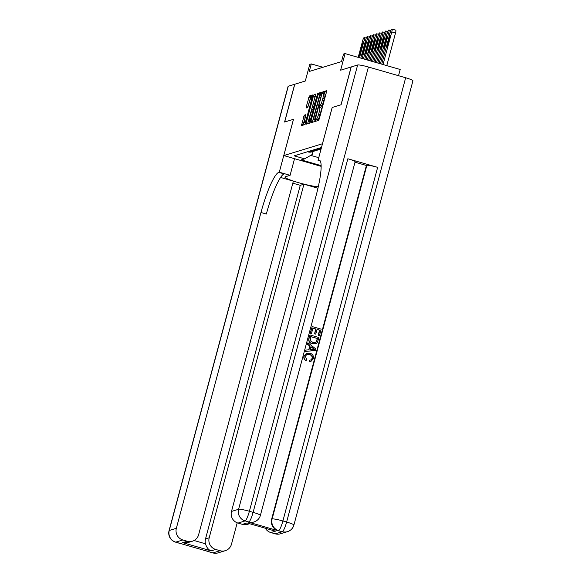 <?xml version="1.0" encoding="UTF-8"?>
<svg xmlns="http://www.w3.org/2000/svg" width="582" height="582" viewBox="0 0 582 582"><rect width="100%" height="100%" fill="white"/><g stroke="black" fill="none" stroke-linecap="round" stroke-linejoin="round"><path stroke-width="0.87" d="M315.473 120.387L315.408 121.362L318.609 120.379L319.307 118.801L326.458 92.102L326.589 90.712L323.352 91.694L322.777 93.767L323.214 93.644A4.947 0.851 -73.9 0 1 323.316 93.637A4.947 0.851 -73.9 0 1 322.908 98.096L322.312 100.322A4.947 0.851 -73.9 0 1 320.071 105.364L319.169 106.593L319.082 107.568L319.518 107.437A4.947 0.851 -73.9 0 1 319.613 107.437A4.947 0.851 -73.9 0 1 319.212 111.89L318.616 114.116A4.947 0.851 -73.9 0 1 316.375 119.157L315.473 120.387M319.613 107.437L321.104 107.866A4.947 0.851 -73.9 0 1 320.697 112.319L320.1 114.545A4.947 0.851 -73.9 0 1 317.867 119.586L316.943 120.889M326.582 91.592L324.843 92.123L324.225 93.906M323.316 93.637L324.8 94.073A4.947 0.851 -73.9 0 1 324.392 98.525L323.796 100.751A4.947 0.851 -73.9 0 1 321.562 105.793L320.529 107.699M304.277 115.163L301.447 125.625L305.033 124.533L305.732 122.962L313.014 94.866L309.42 95.957L306.299 106.579L306.176 107.976L307.725 107.503L309.624 101.443A4.132 0.713 -73.9 0 1 311.581 97.223A4.132 0.713 -73.9 0 1 311.239 100.948L306.532 118.524A4.132 0.713 -73.9 0 1 304.575 122.744A4.132 0.713 -73.9 0 1 304.917 119.019L305.826 114.698L304.277 115.163L305.768 115.592L302.938 125.174M322.464 143.732L332.184 107.466L341.008 104.76L351.135 66.981L340.615 70.204L345.068 53.58L343.533 54.046L341.51 61.605L309.275 71.47L311.297 63.918L309.762 64.384L305.31 81.007L294.79 84.223L284.671 122.002L293.495 119.303L283.776 155.569L322.493 143.739M310.941 121.362L310.817 122.758L314.404 121.667L315.102 120.088L322.384 92L318.798 93.091L318.099 94.662L310.941 121.362L312.432 121.791L312.316 122.307M309.719 123.1L306.132 124.192L306.256 122.795L313.414 96.095L314.113 94.524L315.662 94.058L312.636 106.273L312.505 107.67L313.545 107.357L317.779 93.404L309.719 123.1M321.148 166.357L283.776 155.569M321.133 165.623L301.243 159.883L304.619 158.85L294.194 155.838L321.49 147.486M307.536 151.757L308.162 151.938A6.293 6.162 73 0 0 311.625 151.917L312.854 151.538A6.293 6.162 -107 0 1 309.391 151.56L308.758 151.378M310.606 150.818L311.232 151A6.293 6.162 73 0 0 314.695 150.978L315.924 150.6A6.293 6.162 -107 0 1 312.461 150.622L311.828 150.44M313.676 149.88L314.302 150.061A6.293 6.162 73 0 0 317.765 150.032L318.994 149.661A6.293 6.162 -107 0 1 315.531 149.683L314.898 149.501M316.746 148.934L317.379 149.123A6.293 6.162 73 0 0 320.835 149.094L321.075 149.021M321.104 148.934A6.293 6.162 -107 0 1 318.601 148.745L317.976 148.563M319.816 147.995L320.449 148.177A6.293 6.162 73 0 0 321.257 148.352M321.424 147.733L321.046 147.624M398.524 75.696L400.19 69.491L345.068 53.58M322.959 67.279L311.297 63.918M310.715 155.372L318.754 157.693M313.014 151.487L312.199 154.528L304.619 158.85M319.896 149.305A6.293 6.162 -107 0 1 318.994 149.661M316.826 150.243A6.293 6.162 -107 0 1 315.924 150.6M313.756 151.182A6.293 6.162 -107 0 1 312.854 151.538M322.377 92.88L320.289 93.52L319.591 95.092L312.432 121.791M314.629 119.688L321.395 95.15L321.49 94.175L321.031 94.313A4.947 0.851 -73.9 0 0 318.791 99.355L314.498 115.374A4.947 0.851 -73.9 0 0 314.091 119.827A4.947 0.851 -73.9 0 0 314.193 119.827L315.168 119.848M315.655 94.939L307.631 123.74M313.974 108.077L312.541 107.67M309.624 117.513A4.132 0.713 -73.9 0 0 309.282 121.238A4.132 0.713 -73.9 0 0 311.239 117.018L312.898 110.827L313.021 109.431L311.981 109.743L309.624 117.513M313.007 95.746L310.912 96.386L307.667 107.525M386.775 65.621L395.513 33.014A3.15 0.538 106.1 0 0 395.767 30.177A3.15 0.538 106.1 0 0 395.709 30.177M381.741 64.166L390.253 32.403A3.15 0.538 -73.9 0 1 391.671 29.195L391.984 29.1A3.15 0.538 -73.9 0 1 392.042 29.1A3.15 0.538 -73.9 0 1 391.788 31.937L383.051 64.544M389.067 37.765L387.125 45.018A2.517 0.436 -73.9 0 0 386.921 47.288A2.517 0.436 -73.9 0 0 388.107 44.712L390.049 37.459A2.517 0.436 -73.9 0 0 390.26 35.189A2.517 0.436 -73.9 0 0 389.067 37.765L389.904 38.005M310.759 359.996L312.112 358.432C312.374 356.395 311.465 355.115 309.391 354.591L306.867 354.423M312.359 358.359C312.614 356.322 311.712 355.042 309.639 354.511L306.99 354.387L305.259 356.271L306.816 359.458L305.936 360.731C304.175 359.683 303.513 358.163 303.95 356.169L306.503 353.245L309.973 353.23C312.701 354.089 313.836 355.915 313.371 358.716L311.057 361.284L309.595 361.538L309.66 360.178L310.883 359.967L312.112 358.432M311.057 361.284L309.595 361.538M308.736 349.847L309.755 346.035L307.281 344.209L307.885 342.776L315.859 348.96L315.473 350.4L305.572 351.419L305.936 350.066L308.962 349.826L310.002 345.963L307.522 344.137L307.885 342.776M315.473 350.4L305.324 351.499L305.936 350.066M319.453 335.559L318.419 335.261L319.794 330.147L317.045 329.354L315.764 334.119L314.731 333.821L316.011 329.056L312.92 328.161L311.486 333.508L310.206 333.282L312.228 326.582L321.169 329.165L319.453 335.559L318.179 335.334L319.547 330.22L317.008 329.485M315.764 334.119L314.491 333.893L315.764 329.128L312.883 328.299M248.368 522.134L248.834 521.989A9.443 9.247 73 0 0 254.028 521.952L253.563 522.098A9.443 9.247 -107 0 1 248.368 522.134L278.167 530.733A9.443 9.247 -107 0 1 271.656 519.086L272.114 518.948L366.864 165.339A9.443 1.04 15 0 1 377.645 167.354L347.854 158.755A9.443 1.04 15 0 1 355.129 161.76L260.387 515.368A9.443 1.04 -165 0 0 253.105 512.356L347.854 158.755M355.02 162.189L366.405 165.477L271.656 519.086M315.59 343.795L312.265 343.773C309.406 342.958 308.271 341.125 308.867 338.273L309.988 334.956L318.921 337.531L317.532 342.201L316.543 343.336L315.59 343.795L312.512 343.7C309.646 342.885 308.518 341.052 309.115 338.2L309.988 334.956M341.103 104.731L332.213 107.452L318.041 160.341L318.565 160.181A39.35 6.766 106.1 0 1 319.358 160.159A39.35 6.766 106.1 0 1 316.121 195.61L231.49 511.44L238.598 509.265L357.639 64.995L351.222 66.952L341.103 104.731M318.041 160.341L320.282 160.988M275.453 531.162L247.001 522.949L275.453 531.162L270.848 532.574L275.242 533.84L282.35 531.664L278.167 530.733M270.848 532.574A9.443 9.247 -107 0 1 265.341 528.274M377.645 167.354L282.896 520.963L286.62 522.039A9.443 1.622 -73.9 0 1 282.35 531.664A9.443 9.247 73 0 0 287.544 531.628L280.437 533.803A9.443 9.247 -107 0 1 275.242 533.84M357.639 64.995A9.443 1.04 15 0 1 368.421 67.01L405.661 77.762A9.443 1.04 15 0 1 412.944 80.767L293.903 525.044A9.443 1.04 -165 0 0 286.62 522.039L405.661 77.762M249.562 523.72L247.59 524.324A9.443 9.247 -107 0 1 242.396 524.36L247.001 522.949M368.421 67.01L249.38 511.287L253.105 512.356A9.443 1.622 -73.9 0 1 248.834 521.989L245.109 520.912L238.002 523.087L242.396 524.36M238.002 523.087A9.443 9.247 -107 0 1 231.49 511.44M366.405 165.477L366.864 165.339M311.486 333.508L310.206 333.282M310.453 333.21L312.228 326.582M310.672 336.527L310.235 340.725L312.869 342.427L315.277 342.565L316.47 341.801L317.546 338.513L310.672 336.527M317.546 338.513L310.635 336.665M315.16 342.602L316.222 341.874L317.306 338.593M313.152 348.291L310.926 346.646L310.097 349.738L314.636 349.382L310.868 346.857M314.389 349.462L312.905 348.363M309.835 361.458L309.908 360.105M306.183 360.658C304.422 359.611 303.76 358.09 304.197 356.097L303.95 356.169M304.197 356.097L306.75 353.172M218.185 552.856A9.443 9.443 0 0 1 212.801 552.9A9.443 1.622 -73.9 0 0 212.99 552.893L220.098 550.717A9.443 9.247 73 0 0 225.292 550.681L218.185 552.856A9.443 9.247 -107 0 1 212.99 552.893L175.749 542.14A9.443 9.247 -107 0 1 169.238 530.493L176.346 528.318A9.443 9.247 73 0 0 182.857 539.965L175.749 542.14A9.443 1.622 106.1 0 1 175.56 542.148A9.443 9.443 0 0 1 169.056 530.631A9.443 1.04 -165 0 1 169.238 530.493L288.279 86.216L294.703 84.252L284.576 122.031L293.466 119.31L279.295 172.199L278.771 172.359A39.35 6.766 -73.9 0 0 260.976 212.488L176.346 528.318M294.55 158.682L290.091 175.32L285.289 176.79A17.707 1.942 -165 0 0 284.947 177.044A17.707 1.942 -165 0 0 299.148 182.843A17.707 1.942 -165 0 0 318.339 186.553M290.091 175.32L279.295 172.199M194.082 540.511L205.49 543.806C206.639 547.553 208.509 549.903 211.099 550.856L182.646 542.642L187.251 541.231A9.443 9.247 73 0 0 198.615 534.749L293.364 181.14L280.582 177.452M292.819 183.177L300.261 185.323L303.942 184.196L209.193 537.804A9.443 9.247 73 0 0 215.704 549.452L211.099 550.856M317.954 188.241L303.942 184.196M187.251 541.231L182.857 539.965M169.056 530.631L288.097 86.354A9.443 1.04 15 0 1 288.279 86.216M220.098 550.717L215.704 549.452M225.292 550.681A9.443 9.247 73 0 0 231.469 544.235L237.201 522.818M205.49 543.806A9.443 9.247 -107 0 1 205.511 538.932L209.193 537.804M300.261 185.323L205.511 538.932M278.771 172.359L284.132 173.909A39.35 6.766 -73.9 0 0 266.338 214.038L260.976 212.488M182.646 542.642L188.51 542.402L192.446 541.195M379.122 63.409L387.183 33.349A3.15 0.538 -73.9 0 1 388.601 30.133L388.914 30.038A3.15 0.538 -73.9 0 1 388.972 30.038A3.15 0.538 -73.9 0 1 388.718 32.876L380.432 63.787M385.997 38.703L384.055 45.956A2.517 0.436 -73.9 0 0 383.851 48.226A2.517 0.436 -73.9 0 0 385.037 45.651L386.979 38.397A2.517 0.436 -73.9 0 0 387.19 36.135A2.517 0.436 -73.9 0 0 385.997 38.703L386.834 38.943M376.51 62.652L384.113 34.287A3.15 0.538 -73.9 0 1 385.531 31.079L385.844 30.984A3.15 0.538 -73.9 0 1 385.902 30.977A3.15 0.538 -73.9 0 1 385.648 33.814L377.82 63.031M382.927 39.641L380.984 46.895A2.517 0.436 -73.9 0 0 380.781 49.164A2.517 0.436 -73.9 0 0 381.967 46.596L383.909 39.343A2.517 0.436 -73.9 0 0 384.12 37.073A2.517 0.436 -73.9 0 0 382.927 39.641L383.764 39.882M373.891 61.903L381.043 35.226A3.15 0.538 -73.9 0 1 382.461 32.017L382.774 31.923A3.15 0.538 -73.9 0 1 382.832 31.915A3.15 0.538 -73.9 0 1 382.578 34.753L375.201 62.281M379.857 40.58L377.914 47.833A2.517 0.436 -73.9 0 0 377.711 50.103A2.517 0.436 -73.9 0 0 378.897 47.535L380.839 40.282A2.517 0.436 -73.9 0 0 381.05 38.012A2.517 0.436 -73.9 0 0 379.857 40.58L380.693 40.82M371.272 61.146L377.973 36.164A3.15 0.538 -73.9 0 1 379.391 32.956L379.697 32.861A3.15 0.538 -73.9 0 1 379.762 32.861A3.15 0.538 -73.9 0 1 379.508 35.698L372.582 61.525M376.787 41.518L374.844 48.772A2.517 0.436 -73.9 0 0 374.641 51.041A2.517 0.436 -73.9 0 0 375.827 48.473L377.769 41.22A2.517 0.436 -73.9 0 0 377.98 38.95A2.517 0.436 -73.9 0 0 376.787 41.518L377.623 41.758M368.661 60.39L374.903 37.102A3.15 0.538 -73.9 0 1 376.321 33.894L376.627 33.8A3.15 0.538 -73.9 0 1 376.692 33.8A3.15 0.538 -73.9 0 1 376.438 36.637L369.97 60.768M373.717 42.457L371.774 49.71A2.517 0.436 -73.9 0 0 371.563 51.98A2.517 0.436 -73.9 0 0 372.756 49.412L374.699 42.159A2.517 0.436 -73.9 0 0 374.91 39.889A2.517 0.436 -73.9 0 0 373.717 42.457L374.553 42.704M366.042 59.633L371.825 38.041A3.15 0.538 -73.9 0 1 373.251 34.833L373.557 34.738A3.15 0.538 -73.9 0 1 373.622 34.738A3.15 0.538 -73.9 0 1 373.36 37.575L367.351 60.011M370.647 43.403L368.704 50.656A2.517 0.436 -73.9 0 0 368.493 52.926A2.517 0.436 -73.9 0 0 369.686 50.35L371.629 43.097A2.517 0.436 -73.9 0 0 371.84 40.827A2.517 0.436 -73.9 0 0 370.647 43.403L371.483 43.643M363.43 58.877L368.755 38.987A3.15 0.538 -73.9 0 1 370.181 35.771L370.487 35.677A3.15 0.538 -73.9 0 1 370.552 35.677A3.15 0.538 -73.9 0 1 370.29 38.514L364.732 59.255M367.577 44.341L365.634 51.594A2.517 0.436 -73.9 0 0 365.423 53.864A2.517 0.436 -73.9 0 0 366.616 51.289L368.559 44.036A2.517 0.436 -73.9 0 0 368.77 41.773A2.517 0.436 -73.9 0 0 367.577 44.341L368.413 44.581M360.811 58.127L365.685 39.925A3.15 0.538 -73.9 0 1 367.111 36.71L367.417 36.622A3.15 0.538 -73.9 0 1 367.482 36.615A3.15 0.538 -73.9 0 1 367.22 39.452L362.12 58.498M364.507 45.28L362.564 52.533A2.517 0.436 -73.9 0 0 362.353 54.803A2.517 0.436 -73.9 0 0 363.546 52.234L365.489 44.981A2.517 0.436 -73.9 0 0 365.7 42.712A2.517 0.436 -73.9 0 0 364.507 45.28L365.343 45.52M358.192 57.371L362.615 40.864A3.15 0.538 -73.9 0 1 364.041 37.655L364.347 37.561A3.15 0.538 -73.9 0 1 364.412 37.554A3.15 0.538 -73.9 0 1 364.15 40.391L359.501 57.749M361.437 46.218L359.494 53.471A2.517 0.436 -73.9 0 0 359.283 55.741A2.517 0.436 -73.9 0 0 360.476 53.173L362.419 45.92A2.517 0.436 -73.9 0 0 362.622 43.65A2.517 0.436 -73.9 0 0 361.437 46.218L362.273 46.458M308.162 151.938L309.391 151.56M311.232 151L312.461 150.622M314.302 150.061L315.531 149.683M317.379 149.123L318.601 148.745M320.449 148.177L321.38 147.893M317.867 119.586L316.375 119.157M320.1 114.545L318.616 114.116M320.697 112.319L319.212 111.89M321.148 105.917L319.656 105.488M321.562 105.793L320.071 105.364M323.796 100.751L322.312 100.322M324.392 98.525L322.908 98.096M324.843 92.123L323.352 91.694M317.452 119.71L315.961 119.281M319.591 95.092L318.099 94.662M320.289 93.52L318.798 93.091M315.48 118.692L315.117 118.59M321.759 95.259L321.395 95.15M315.102 120.088L314.193 119.827M307.747 123.224L306.256 122.795M314.898 96.525L313.414 96.095M315.597 94.953L314.113 94.524M314.164 107.539L313.545 107.357M314.607 105.888L314.244 105.786M311.603 101.057L311.239 100.948M307.791 107.008L306.299 106.579M310.213 97.965L308.722 97.536M310.912 96.386L309.42 95.957M303.062 124.664L301.571 124.235M305.07 117.171L303.578 116.742M391.788 31.937L395.513 33.014M387.954 45.251L387.125 45.018M320.013 160.603L318.565 160.181M272.114 518.948A9.443 9.247 73 0 0 278.625 530.595A9.443 1.622 106.1 0 0 282.896 520.963A9.443 1.04 -165 0 0 272.114 518.948M238.598 509.265A9.443 9.247 73 0 0 245.109 520.912A9.443 1.622 106.1 0 0 249.38 511.287A9.443 1.04 -165 0 0 238.598 509.265M181.642 543.566A9.443 9.247 -107 0 1 179.474 543.217A9.443 1.622 -73.9 0 1 179.285 543.224A9.443 9.443 0 0 0 181.722 543.588M206.814 550.834A9.443 9.443 0 0 0 209.076 551.823A9.443 1.622 106.1 0 0 209.265 551.816A9.443 9.247 -107 0 1 207.228 550.958M388.718 32.876L390.027 33.254M384.884 46.196L384.055 45.956M385.648 33.814L386.95 34.193M381.814 47.135L380.984 46.895M382.578 34.753L383.88 35.131M378.744 48.073L377.914 47.833M379.508 35.698L380.81 36.069M375.674 49.012L374.844 48.772M376.438 36.637L377.74 37.015M372.604 49.95L371.774 49.71M373.36 37.575L374.67 37.954M369.534 50.889L368.704 50.656M370.29 38.514L371.6 38.892M366.464 51.834L365.634 51.594M367.22 39.452L368.53 39.831M363.386 52.773L362.564 52.533M364.15 40.391L365.46 40.769M360.316 53.711L359.494 53.471M315.095 120.118L314.091 119.827M313.996 108.099L312.505 107.67M310.41 121.558L309.282 121.238M305.703 123.071L304.575 122.744M312.549 97.507L311.581 97.223M392.042 29.1L395.767 30.177M287.544 531.628A9.443 9.443 0 0 0 293.903 525.044M254.028 521.952A9.443 9.443 0 0 0 260.387 515.368M179.285 543.224L175.56 542.148M212.801 552.9L209.076 551.823M388.972 30.038L390.849 30.584M385.902 30.977L387.779 31.523M382.832 31.915L384.709 32.461M379.762 32.861L381.639 33.4M376.692 33.8L378.569 34.338M373.622 34.738L375.499 35.276M370.552 35.677L372.429 36.222M367.482 36.615L369.359 37.161M364.412 37.554L366.289 38.099"/></g></svg>
